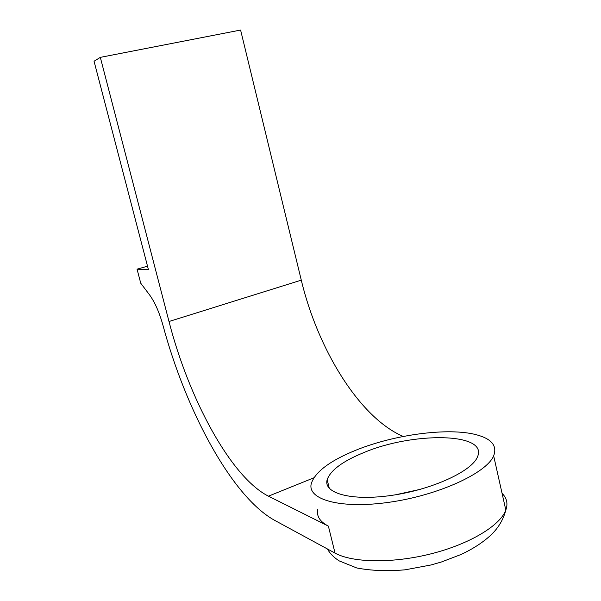 <?xml version="1.0" encoding="UTF-8"?>
<svg xmlns="http://www.w3.org/2000/svg" width="601" height="601" viewBox="0 0 601 601"><rect width="100%" height="100%" fill="white"/><g stroke="black" fill="none" stroke-linecap="round" stroke-linejoin="round"><path stroke-width="0.9" d="M137.058 269.18L148.432 269.684L94.049 61.242L100.322 57.365L169.001 321.505C188.534 397.779 230.446 476.909 268.429 496.171L328.386 526.123L335.042 553.1L274.537 520.286C231.302 496.291 185.454 409.386 162.924 325.141C159.28 312.212 154.795 302.078 149.469 294.753L140.739 283.229L137.058 269.18L147.515 266.183M100.322 57.365L240.595 30.05L301.281 280.141C317.674 348.963 359.451 417.793 403.256 436.461M476.413 434.756C491.671 438.82 497.418 445.844 493.661 455.828C486.69 473.085 438.212 495.419 389.102 502.286C339.948 509.332 306.623 499.378 311.356 483.317C315.45 471.612 330.407 460.524 356.235 450.059C394.534 434.561 448.331 427.251 476.413 434.756M317.771 509.22C316.306 516.026 319.845 521.66 328.386 526.123M420.392 489.304L395.789 494.743M363.725 452.628C412.647 431.796 488.763 432.292 477.434 456.97C471.86 471.274 431.954 489.68 391.506 495.404C351.007 501.294 323.015 493.173 327.177 479.681C330.565 470.215 342.75 461.2 363.725 452.628M502.075 493.376C506.853 498.056 508.1 503.615 505.817 510.076C500.302 525.492 469.742 544.078 431.06 553.822C392.4 563.603 352.471 562.784 335.042 553.1M268.429 496.171L313.842 477.833M169.001 321.505L301.281 280.141M327.402 548.961C330.024 553.649 333.998 557.645 339.325 560.951L356.754 567.96C371.102 570.725 387.217 571.341 405.104 569.823L431.15 564.94L441.382 562.003L460.749 554.595C473.092 548.886 483.339 542.192 491.505 534.507C498.665 527.453 503.435 519.309 505.817 510.076L493.661 455.828M327.177 479.681L329.318 488.395"/></g></svg>
